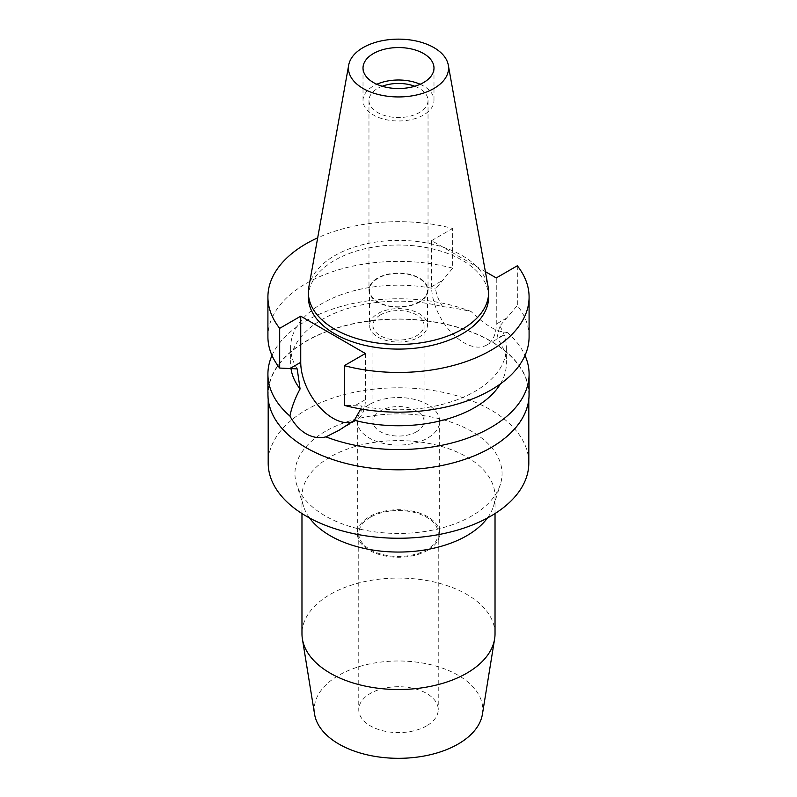 <?xml version="1.0" encoding="UTF-8"?>
<svg xmlns="http://www.w3.org/2000/svg" width="797" height="797" viewBox="0 0 797 797"><rect width="100%" height="100%" fill="white"/><g stroke="black" fill="none" stroke-linecap="round" stroke-linejoin="round"><path stroke-width="0.6" stroke-dasharray="3.98 2.99" d="M308.847 287.059A90.131 52.034 180 0 1 334.76 255.628A90.131 52.034 180 0 1 428.647 243.384A90.131 52.034 180 0 1 488.153 287.059M420.168 84.263A35.486 20.483 180 0 1 433.986 100.492A35.486 20.483 180 0 1 423.596 114.977A35.486 20.483 180 0 1 384.921 119.42A35.486 20.483 180 0 1 363.014 100.492A35.486 20.483 180 0 1 373.404 86.006A35.486 20.483 180 0 1 376.832 84.263M382.261 86.255A29.529 17.046 0 0 0 377.619 88.437A29.529 17.046 0 0 0 368.971 100.492A29.529 17.046 0 0 0 387.203 116.242A29.529 17.046 0 0 0 419.381 112.546A29.529 17.046 0 0 0 428.029 100.492A29.529 17.046 0 0 0 414.739 86.255M419.381 302.153A29.529 17.046 180 0 1 387.203 305.849A29.529 17.046 180 0 1 368.971 290.098A29.529 17.046 180 0 1 377.619 278.053A29.529 17.046 180 0 1 409.797 274.357A29.529 17.046 180 0 1 428.029 290.098A29.529 17.046 180 0 1 419.381 302.153M378.027 278.283A28.961 16.717 0 0 0 369.539 290.098A28.961 16.717 0 0 0 387.422 305.55A28.961 16.717 0 0 0 418.973 301.924A28.961 16.717 0 0 0 427.461 290.098A28.961 16.717 0 0 0 409.578 274.656A28.961 16.717 0 0 0 378.027 278.283M378.027 313.51A28.961 16.717 180 0 1 409.578 309.894A28.961 16.717 180 0 1 427.461 325.335A28.961 16.717 180 0 1 418.973 337.161A28.961 16.717 180 0 1 387.422 340.777A28.961 16.717 180 0 1 369.539 325.335A28.961 16.717 180 0 1 378.027 313.51M380.438 314.905A25.554 14.754 0 0 0 372.946 325.335A25.554 14.754 0 0 0 388.727 338.964A25.554 14.754 0 0 0 416.562 335.766A25.554 14.754 0 0 0 424.054 325.335A25.554 14.754 0 0 0 408.273 311.707A25.554 14.754 0 0 0 380.438 314.905M416.562 431.735A25.554 14.754 180 0 1 388.727 434.933A25.554 14.754 180 0 1 372.946 421.304A25.554 14.754 180 0 1 380.438 410.873A25.554 14.754 180 0 1 408.273 407.675A25.554 14.754 180 0 1 424.054 421.304A25.554 14.754 180 0 1 416.562 431.735M369.39 404.497A41.165 23.771 0 0 0 357.335 421.304A41.165 23.771 0 0 0 382.749 443.262A41.165 23.771 0 0 0 427.61 438.101A41.165 23.771 0 0 0 439.665 421.304A41.165 23.771 0 0 0 414.251 399.347A41.165 23.771 0 0 0 369.39 404.497M427.61 550.299A41.165 23.771 180 0 1 382.749 555.449A41.165 23.771 180 0 1 357.335 533.492A41.165 23.771 180 0 1 369.39 516.685A41.165 23.771 180 0 1 414.251 511.535A41.165 23.771 180 0 1 439.665 533.492A41.165 23.771 180 0 1 427.61 550.299M370.396 517.263A39.74 22.944 0 0 0 358.76 533.492A39.74 22.944 0 0 0 383.287 554.692A39.74 22.944 0 0 0 426.604 549.711A39.74 22.944 0 0 0 438.24 533.492A39.74 22.944 0 0 0 413.713 512.292A39.74 22.944 0 0 0 370.396 517.263M426.604 725.878A39.74 22.944 180 0 1 383.287 730.859A39.74 22.944 180 0 1 358.76 709.659A39.74 22.944 180 0 1 370.396 693.43A39.74 22.944 180 0 1 413.713 688.459A39.74 22.944 180 0 1 438.24 709.659A39.74 22.944 180 0 1 426.604 725.878M482.424 714.182A84.293 48.667 0 0 0 434.345 665.615A84.293 48.667 0 0 0 338.894 675.248A84.293 48.667 0 0 0 314.576 714.182M495.027 633.784A96.527 55.73 0 0 0 435.441 582.298A96.527 55.73 0 0 0 330.247 594.383A96.527 55.73 0 0 0 301.973 633.784M309.585 518.02A96.527 55.73 180 0 1 303.537 506.324A96.527 55.73 180 0 1 301.973 496.332A96.527 55.73 180 0 1 330.247 456.93A96.527 55.73 180 0 1 435.441 444.846A96.527 55.73 180 0 1 495.027 496.332A96.527 55.73 180 0 1 493.463 506.324A96.527 55.73 180 0 1 487.415 518.02M325.276 431.396A103.56 59.785 0 0 0 296.623 484.397A103.56 59.785 0 0 0 367.646 530.742A103.56 59.785 0 0 0 471.724 515.948A103.56 59.785 180 0 0 500.377 484.397A103.56 59.785 180 0 0 446.579 420.716A103.56 59.785 180 0 0 325.276 431.396M528.809 463.027A130.31 75.227 0 0 0 448.362 393.519A130.31 75.227 0 0 0 306.357 409.827A130.31 75.227 0 0 0 268.19 463.027M490.643 447.605A130.31 75.227 180 0 1 348.638 463.914A130.31 75.227 180 0 1 268.19 394.415A130.31 75.227 180 0 1 306.357 341.216A130.31 75.227 180 0 1 448.362 324.907A130.31 75.227 180 0 1 528.809 394.415A130.31 75.227 180 0 1 490.643 447.605M529.088 394.415A130.588 75.396 0 0 0 448.472 324.758A130.588 75.396 0 0 0 306.158 341.096A130.588 75.396 0 0 0 267.912 394.415M271.986 355.472A130.588 75.396 180 0 1 306.158 320.852A130.588 75.396 180 0 1 471.047 311.478C459.869 309.017 450.405 307.403 442.664 306.636A107.874 62.286 0 0 0 322.217 319.418A107.874 62.286 0 0 0 290.626 363.462A107.874 62.286 0 0 0 290.975 368.523M365.375 353.499L365.375 399.626A45.708 26.391 60 0 1 355.91 420.547A45.708 26.391 60 0 1 351.607 422.241M360.782 408.951L361.41 405.962L344.324 405.374M529.088 336.772A130.588 75.396 0 0 0 517.323 305.49L499.799 326.063L496.93 337.968L503.694 335.228L507.081 332.279C497.308 332.379 485.293 325.445 471.047 311.478M485.393 271.657L431.625 240.614L431.625 286.741A45.708 26.391 -120 0 0 463.944 342.72A45.708 26.391 -120 0 0 486.798 344.981A45.708 26.391 -120 0 0 496.262 324.06L496.262 277.934M442.664 306.636C438.778 300.628 436.427 294.741 435.59 288.992L452.676 268.171L452.676 228.46A130.588 75.396 180 0 0 317.684 237.835M507.081 332.279A130.588 75.396 180 0 1 525.014 355.472M500.377 383.945A107.874 62.286 0 0 0 506.374 363.462A107.874 62.286 0 0 0 496.93 337.968M499.799 326.063A107.874 62.286 180 0 1 506.374 347.482A107.874 62.286 180 0 1 474.783 391.516A107.874 62.286 180 0 1 361.41 405.962M517.323 265.78L517.323 305.49M431.625 240.614L452.676 228.46M488.631 297.052A90.131 52.034 0 0 0 432.99 248.983A90.131 52.034 0 0 0 334.76 260.26A90.131 52.034 0 0 0 308.369 297.052M297.201 368.891A107.874 62.286 180 0 1 290.626 347.482A107.874 62.286 180 0 1 322.217 303.438A107.874 62.286 180 0 1 435.59 288.992M452.676 268.171A130.588 75.396 0 0 0 306.158 283.463A130.588 75.396 0 0 0 267.912 336.772M365.375 399.626L354.665 405.812M506.972 317.883L496.262 324.06M431.625 286.741L442.335 280.564M363.014 68.044L363.014 100.492M433.986 68.044L433.986 100.492M368.971 100.492L368.971 290.098M428.029 100.492L428.029 290.098M369.539 290.098L369.539 325.335M427.461 290.098L427.461 325.335M372.946 325.335L372.946 421.304M424.054 325.335L424.054 421.304M357.335 421.304L357.335 533.492M439.665 421.304L439.665 533.492M358.76 533.492L358.76 709.659M438.24 533.492L438.24 709.659M495.027 496.332L495.027 513.567M301.973 496.332L301.973 513.567M303.537 506.324L296.623 484.397M493.463 506.324L500.377 484.397M268.19 394.415L268.19 399.377M528.809 394.415L528.809 399.377M355.91 420.547L339.014 430.3M486.798 344.981L503.694 335.228M506.374 347.482L506.374 363.462M290.626 347.482L290.626 363.462"/><path stroke-width="1.2" d="M433.897 88.477A50.062 28.901 180 0 1 376.981 94.136A50.062 28.901 180 0 1 348.707 65.065A50.062 28.901 180 0 1 363.103 47.601A50.062 28.901 180 0 1 415.247 40.806A50.062 28.901 180 0 1 448.293 65.065A50.062 28.901 180 0 1 433.897 88.477M448.293 65.065L488.153 287.059A90.131 52.034 180 0 1 488.631 292.419A90.131 52.034 180 0 1 462.24 329.221A90.131 52.034 180 0 1 364.01 340.498A90.131 52.034 180 0 1 308.369 292.419A90.131 52.034 180 0 1 308.847 287.059L348.707 65.065M373.404 53.558A35.486 20.483 0 0 0 363.014 68.044A35.486 20.483 0 0 0 384.921 86.973A35.486 20.483 0 0 0 423.596 82.529A35.486 20.483 0 0 0 433.986 68.044A35.486 20.483 0 0 0 412.079 49.115A35.486 20.483 0 0 0 373.404 53.558M376.832 84.263A35.486 20.483 180 0 1 420.168 84.263M414.739 86.255A29.529 17.046 0 0 0 382.261 86.255M301.973 513.567L301.973 633.784A96.527 55.73 0 0 0 302.392 638.975L314.576 714.182A84.293 48.667 0 0 0 369.908 755.436A84.293 48.667 0 0 0 458.106 744.069A84.293 48.667 0 0 0 482.424 714.182L494.608 638.975A96.527 55.73 0 0 0 495.027 633.784L495.027 513.567M302.392 638.975A96.527 55.73 0 0 0 365.753 686.207A96.527 55.73 0 0 0 466.753 673.196A96.527 55.73 0 0 0 494.608 638.975M487.415 518.02A96.527 55.73 180 0 1 466.753 535.733A96.527 55.73 180 0 1 309.585 518.02M268.19 399.377L268.19 463.027A130.31 75.227 0 0 0 348.638 532.526A130.31 75.227 0 0 0 490.643 516.217A130.31 75.227 0 0 0 528.809 463.027L528.809 399.377M485.393 271.657L496.262 277.934L517.323 265.78A130.588 75.396 180 0 1 529.088 297.052A130.588 75.396 180 0 1 490.842 350.371A130.588 75.396 180 0 1 344.324 365.654L365.375 353.499L300.738 316.18L279.677 328.334A130.588 75.396 180 0 1 267.912 297.052L267.912 336.772A130.588 75.396 0 0 0 279.677 368.055L297.201 368.891L300.07 388.956C295.059 398.261 291.672 407.287 289.919 416.054A130.588 75.396 180 0 1 267.912 374.162L267.912 394.415A130.588 75.396 0 0 0 348.528 464.063A130.588 75.396 0 0 0 490.842 447.725A130.588 75.396 0 0 0 529.088 394.415L529.088 374.162A130.588 75.396 180 0 1 490.842 427.481A130.588 75.396 180 0 1 325.953 436.856L339.014 430.3L354.336 420.288L360.782 408.951M267.912 374.162A130.588 75.396 180 0 1 271.986 355.472M289.919 416.054C294.342 424.143 299.762 430.071 306.158 433.817C312.643 437.503 319.238 438.519 325.953 436.856M351.607 422.241A45.708 26.391 60 0 1 333.056 418.286A45.708 26.391 60 0 1 300.738 362.306L300.738 316.18M290.975 368.523A107.874 62.286 0 0 0 300.07 388.956M525.014 355.472A130.588 75.396 180 0 1 529.088 374.162M354.336 420.288A107.874 62.286 0 0 0 474.783 407.496A107.874 62.286 0 0 0 500.377 383.945M344.324 365.654L344.324 405.374A130.588 75.396 0 0 0 490.842 390.082A130.588 75.396 0 0 0 529.088 336.772L529.088 297.052M267.912 297.052A130.588 75.396 180 0 1 306.158 243.743A130.588 75.396 180 0 1 317.684 237.835M308.369 292.419L308.369 297.052A90.131 52.034 0 0 0 364.01 345.131A90.131 52.034 0 0 0 462.24 333.853A90.131 52.034 0 0 0 488.631 297.052L488.631 292.419M279.677 328.334L279.677 368.055M290.028 368.493L300.738 362.306"/></g></svg>
